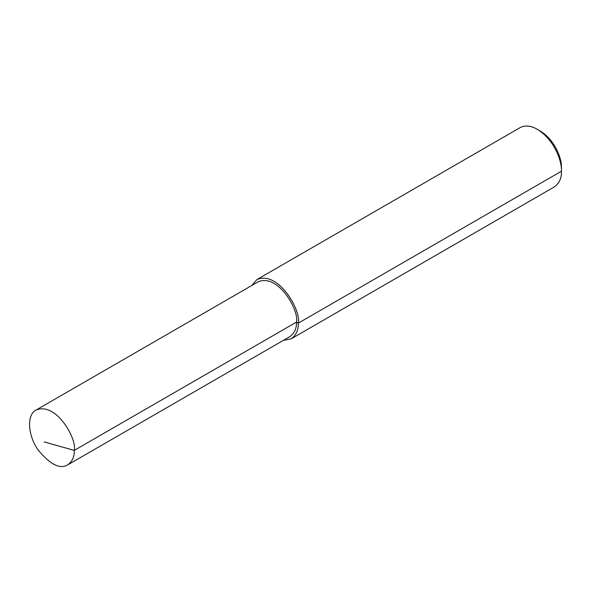 <?xml version="1.0" encoding="UTF-8"?>
<svg xmlns="http://www.w3.org/2000/svg" width="591" height="591" viewBox="0 0 591 591"><rect width="100%" height="100%" fill="white"/><g stroke="black" fill="none" stroke-linecap="round" stroke-linejoin="round"><path stroke-width="0.89" d="M67.706 464.888L289.9 336.604C294.532 333.184 296.719 328.352 296.46 322.117L74.267 450.394C77.222 439.29 56.285 401.54 36.051 410.058C26.455 414.587 27.821 435.907 38.349 450.253C50.265 464.592 60.046 469.468 67.706 464.888C72.338 461.468 74.525 456.636 74.267 450.394L44.17 441.92M283.399 340.357L291.186 338.828L554.365 186.889C559.367 183.18 561.731 177.965 561.45 171.22C562.026 161.299 554.343 139.631 537.249 129.303C530.954 125.617 525.251 125.056 520.139 127.604L256.959 279.55L251.744 285.527M291.186 338.828C296.187 335.127 298.551 329.904 298.27 323.159C301.469 311.154 278.834 270.346 256.959 279.55M561.45 167.726L561.45 171.22L561.45 167.726C561.952 159.045 555.23 140.089 540.277 131.047L537.249 129.303M561.45 171.22L298.27 323.159L296.46 322.117C299.415 311.006 278.479 273.256 258.245 281.774L36.051 410.058M298.27 323.159L296.46 322.117"/></g></svg>
